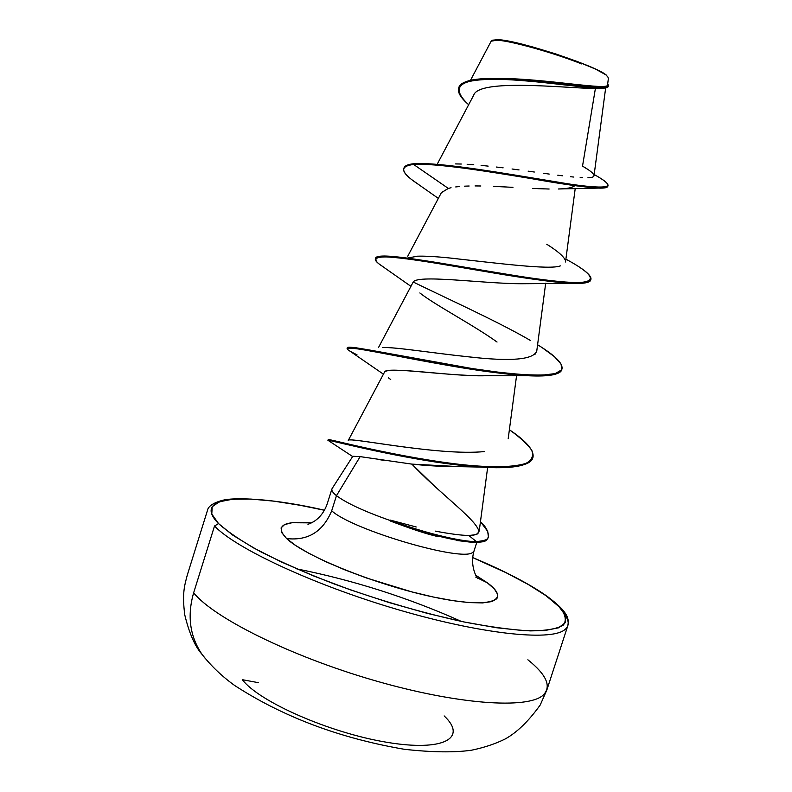 <?xml version="1.0" encoding="UTF-8"?>
<svg xmlns="http://www.w3.org/2000/svg" width="792" height="792" viewBox="0 0 792 792"><rect width="100%" height="100%" fill="white"/><g stroke="black" fill="none" stroke-linecap="round" stroke-linejoin="round"><path stroke-width="1.19" d="M204.791 657.944L201.881 654.133C189.803 636.134 187.06 615.691 193.644 592.812L214.513 526.007L218.533 523.571C190.288 495.139 246.441 492.337 324.433 510.266L299.96 505.256L273.705 501.128L250.915 499.069L232.492 499.257L219.325 501.791L212.197 506.741L211.791 514.048L218.533 523.571L214.513 526.007C235.59 548.351 313.058 584.625 396.436 609.197C479.853 633.867 549.737 641.352 564.379 629.996C569.082 626.502 569.458 621.76 565.508 615.78C569.458 621.76 569.082 626.502 564.379 629.996C549.737 641.352 479.853 633.867 396.436 609.197C313.058 584.625 235.59 548.351 214.513 526.007L193.644 592.812C213.79 617.909 290.417 656.162 373.685 680.298C456.994 704.563 527.561 709.385 543.104 695.188C527.561 709.385 456.994 704.563 373.685 680.298C290.417 656.162 213.79 617.909 193.644 592.812C187.06 615.691 189.803 636.134 201.881 654.133L204.791 657.944M296.723 568.874C353.539 580.229 408.395 597.732 461.291 621.393C408.395 597.732 353.539 580.229 296.723 568.874M444.144 715.918C467.775 737.995 443.896 751.964 386.644 742.262C329.62 732.867 259.033 701.781 242.342 679.694L258.538 682.704M491.169 41.184L497 40.194M472.646 557.568C503.93 570.715 528.383 583.427 546.005 595.713L558.617 606.108L565.28 615.206L565.389 622.591L558.499 627.838L544.48 630.6L523.532 630.61L496.257 627.709L463.706 621.898L427.343 613.384L388.951 602.534L350.49 589.882L313.949 576.091L281.17 561.884L253.668 547.965L232.571 535.016L218.533 523.571C227.908 532.026 242.045 541.461 260.915 551.875C282.269 562.607 306.791 573.339 334.481 584.07C378.665 600.128 421.74 612.731 463.706 621.898C489.565 626.878 511.731 629.878 530.194 630.897C546.025 630.779 557.063 628.848 563.31 625.116C566.745 620.492 565.627 614.622 559.944 607.494L546.005 595.713L528.185 584.437L505.989 572.675L472.646 557.568M286.635 538.57C307.949 540.966 322.968 531.709 331.69 510.791C352.628 530.105 463.736 562.577 472.814 552.262C463.736 562.577 352.628 530.105 331.69 510.791L336.481 495.663L360.162 456.628L336.481 495.663C346.352 503.068 364.34 511.394 390.466 520.631L390.01 520.027L390.466 520.631C364.34 511.394 346.352 503.068 336.481 495.663L331.69 510.791C322.968 531.709 307.949 540.966 286.635 538.57C274.577 525.848 282.873 520.621 311.543 522.878L292.01 522.73L284.615 524.581L281.091 527.898L281.714 532.61L286.635 538.57L295.802 545.589L308.959 553.38L325.641 561.647L345.183 570.002L366.726 578.071L411.86 591.901L433.373 597.029L452.866 600.643L469.507 602.613L482.665 602.91L491.882 601.564L496.911 598.683L497.722 594.455L494.426 589.07L487.298 582.773C512.374 600.999 490.268 609.147 433.373 597.029C376.725 585.149 304.89 556.192 286.635 538.57M475.784 577.13L487.298 582.773L475.784 577.13M332.303 488.298C330.997 489.951 332.392 492.406 336.481 495.663M383.942 460.36L378.794 459.558M435.263 531.115C450.42 533.976 461.597 535.422 468.815 535.461C474.547 535.521 477.932 534.224 478.962 531.571C478.586 529.135 476.388 525.65 472.378 521.116M456.717 505.979L434.957 486.535L411.899 464.122C437.689 491.654 474.141 517.948 478.477 529.927M594.752 88.496C564.904 88.15 478.883 78.289 473.675 95.238L437.412 163.845M574.913 185.556C573.17 187.239 569.25 188.298 563.162 188.744M562.647 188.783L558.429 188.991M532.491 188.417L549.133 189.031M544.322 188.912L537.788 188.664M493.446 186.358L512.968 187.348M506.543 186.991L499.663 186.635M480.873 185.981L475.052 185.932L480.873 185.981M469.151 186.001L464.558 186.169M455.747 186.932L459.558 186.516L455.717 186.942M441.362 192.694L448.331 188.427L451.064 187.734L448.331 188.427L441.411 192.605L407.732 256.252M590.802 279.625C590.327 282.635 583.981 283.882 571.765 283.338L522.037 283.724C483.001 283.833 414.463 273.636 412.84 282.734L378.467 347.599M491.872 375.576C451.985 377.289 384.813 365.597 384.466 372.22L348.549 439.926M454.856 466.399L411.899 464.122C425.591 465.528 437.422 466.29 447.381 466.419L454.618 466.399M479.219 531.036L487.644 467.488M348.252 440.481C345.797 436.125 438.639 456.37 484.694 451.529L484.724 451.519C443.342 456.113 358.697 439.035 349.896 439.936M508.187 438.728L516.582 375.557M382.546 347.589C393.525 346.757 430.373 352.796 468.953 356.875L473.012 357.281M534.818 354.638L536.728 351.282L545.688 283.229M417.255 256.202C424.532 255.945 434.907 256.499 448.401 257.855L457.281 258.766M565.27 260.192C563.577 256.242 557.419 250.935 546.797 244.273M455.608 163.924L461.31 164.033M467.151 164.3L473.755 164.756M481.1 165.399L488.159 166.112M496.267 167.023L503.138 167.845M512.038 168.993L519.047 169.924M528.135 171.161L534.343 172.022M543.461 173.28L549.222 174.072M557.766 175.2L562.508 175.794M570.448 176.715L573.844 177.061M580.16 177.586L582.684 177.725M587.902 177.784C591.842 177.646 593.881 176.953 594.02 175.695C594.049 173.765 590.218 170.567 582.526 166.122L595.396 88.486L582.526 166.122L587.634 169.29M497.742 78.487C543.302 78.052 610.414 91.229 607.573 84.645L608.395 78.388M581.764 63.964C553.628 52.767 510.81 40.798 497.049 40.194M598.564 88.338L596.722 88.447M600.851 178.527C617.75 188.813 603.365 190.001 557.697 182.101C512.84 174.794 448.054 163.281 419.097 163.518L413.87 163.696L413.622 164.469C400.465 166.043 400.376 171.498 413.355 180.843L418.592 184.467C407.88 177.537 402.94 172.28 403.762 168.706C404.474 166.508 407.761 165.102 413.622 164.469L413.87 163.696C435.273 162.221 486.308 170.201 531.264 177.764C578.922 186.348 604.514 188.971 608.018 185.625L607.781 186.387C604.256 189.743 578.675 187.13 531.006 178.556C486.06 171.003 435.026 163.013 413.622 164.469L448.331 188.427L413.622 164.469C449.262 161.667 570.517 187.348 598.406 188.09C604.751 188.338 607.89 187.635 607.83 185.981M468.676 104.712C449.331 86.793 459.459 78.329 499.049 79.299C536.689 80.339 585.199 88.278 601.088 88.239C605.474 88.239 607.84 87.664 608.207 86.516C607.504 90.714 577.249 86.09 537.817 81.962C498.524 77.824 461.528 77.675 458.627 88.169C457.439 92.426 460.786 97.951 468.676 104.712M608.018 185.625C608.365 183.546 603.751 179.843 594.178 174.537M458.627 88.169L458.875 87.407C461.766 76.903 498.772 77.032 538.065 81.17C577.497 85.298 607.751 89.941 608.454 85.754L607.702 83.675L608.503 85.447L607.543 86.655L604.751 87.318L593.624 87.13L527.195 80.15L490.921 78.467C471.557 78.586 460.835 81.695 458.766 87.793M463.884 541.322L456.786 540.52M437.273 536.471L434.491 535.748C425.65 533.699 410.929 528.779 390.347 521.017L390.347 521.017C421.463 532.966 460.003 542.49 476.15 542.391C487.525 541.718 484.031 540.867 486.585 540.094L488.515 537.016L486.823 539.352C484.268 540.114 487.763 540.976 476.388 541.639L476.15 542.391L462.647 541.144C441.134 537.659 417.038 530.947 390.347 521.017M487.298 582.773L475.843 575.319M332.185 488.446L352.816 456.271L360.162 456.628L411.899 464.122M390.733 379.536L388.318 377.744M384.437 372.28C387.12 365.845 452.39 376.764 485.278 375.755L491.268 375.596M497.049 342.035C473.24 324.908 435.055 305.049 419.849 292.951M571.765 283.338C543.114 282.13 481.229 270.666 434.422 262.954C385.724 254.519 367.409 254.955 379.477 264.271L383.318 266.904C377.566 263.291 374.903 260.618 375.339 258.915C376.23 252.945 424.413 261.023 482.397 271.052C540.382 281.091 589.208 287.625 590.713 280.012L590.961 279.259C589.456 286.853 540.639 280.299 482.655 270.26C424.661 260.231 376.467 252.173 375.576 258.162L375.339 258.915M356.994 354.776C350.222 351.549 346.916 349.47 347.094 348.529C347.134 345.391 394.337 356.113 452.123 366.122C509.899 376.16 559.37 380.041 561.736 369.696L561.835 369.31C560.429 374.606 549.292 376.764 528.432 375.764C496.287 374.24 443.867 365.023 404.098 357.36C362.726 348.846 343.995 346.302 347.896 349.727L350.163 351.242M532.877 457.598C529.709 466.062 512.048 469.22 479.902 467.062C412.771 462.488 323.522 438.283 327.977 440.303L328.759 440.807L327.977 440.303C327.324 439.312 370.032 451.143 425.007 460.34C479.883 469.597 529.412 470.943 532.769 457.964L533.006 457.232C529.66 470.181 480.14 468.815 425.255 459.558C370.28 450.361 327.561 438.55 328.205 439.56C326.314 438.194 399.485 458.023 466.102 465.102C493.614 467.716 513.513 467.151 525.809 463.429C531.818 460.291 533.828 455.954 531.838 450.41C527.492 444.243 520.037 437.372 509.474 429.799C526.343 441.154 534.184 450.302 533.006 457.232M488.377 537.372L486.813 539.906C484.219 540.738 487.941 541.659 476.15 542.391L476.388 541.639C488.367 540.243 487.446 538.708 488.436 537.223L487.714 531.412L480.556 521.779C485.892 526.581 488.545 531.66 488.515 537.016M403.91 168.34C404.346 165.914 407.662 164.37 413.87 163.696C407.999 164.33 404.712 165.746 403.999 167.953L403.762 168.706M565.894 259.132C583.219 268.538 591.574 275.24 590.961 279.259M530.521 340.52C498.376 321.75 447.698 298.911 413.325 282.071C447.678 298.901 498.326 321.73 530.472 340.491M537.59 344.767C554.915 355.331 563.043 363.389 561.973 368.943C559.617 379.279 510.147 375.378 452.38 365.33C394.594 355.331 347.371 344.619 347.322 347.787L348.737 347.243L356.519 347.856L370.874 350.242L472.082 368.537L499.287 372.329L523.205 374.675L542.223 375.161L555.182 373.596L561.518 369.913L561.172 364.221L554.529 356.747L542.322 347.777M560.37 265.884C549.945 270.082 497.851 263.271 448.401 257.855C435.382 256.539 425.076 255.984 417.483 256.202L407.425 258.083M536.768 351.005C533.561 359.736 510.959 361.697 468.953 356.875C432.541 353.093 394.822 346.906 382.823 347.589M478.962 531.571C476.348 532.848 482.061 534.323 468.815 535.461L476.388 541.639C460.142 541.728 421.205 532.066 390.01 520.027C421.205 532.066 460.142 541.728 476.388 541.639L468.815 535.461M375.507 258.558C375.537 257.034 377.893 256.192 382.576 256.054C402.504 255.301 474.824 269.607 530.254 277.933C587.436 286.694 603.761 283.051 579.209 267.013M416.226 526.987L390.01 520.027M606.801 75.606C599.415 66.934 518.602 40.194 498.019 39.669L492.614 40.184M607.86 76.933L608.385 78.457M607.89 77.002L605.89 74.854L595.534 69.102L577.813 61.707L555.489 53.846L532.274 46.837L512.028 41.857L498.019 39.669M527.868 659.776C546.708 674.883 551.786 686.684 543.104 695.188M546.856 596.109C569.666 612.919 568.795 619.473 567.864 625.591L546.906 689.802L540.243 704.959C528.571 721.255 516.81 732.63 504.959 739.104C495.228 743.896 484.12 747.589 471.626 750.192C454.489 752.657 432.085 752.36 404.425 749.301C348.599 739.758 289.357 720.948 234.788 685.575C222.077 676.447 211.167 666.052 202.069 654.4C194.99 646.43 189.229 633.293 184.793 615.008C181.992 593.554 184.477 585.813 187.298 575.042L207.415 510.563C208.128 506.306 213.097 502.92 222.334 500.395C235.927 496.584 279.012 499.495 324.463 510.226M491.911 40.541L492.644 40.164M546.737 596.02C529.185 583.744 504.484 570.903 472.646 557.519M476.774 542.391L474.081 550.747C468.993 567.676 478.685 580.457 477.863 578.635M331.917 489.001L327.215 503.87C324.443 511.741 319.918 517.691 313.632 521.7L307.969 524.423M605.662 87.922L594.02 175.695M575.239 188.357L565.518 261.984M470.478 80.329L491.208 41.115M595.307 88.486L601.088 88.239M558.459 188.991L598.406 188.09M608.207 86.516L608.454 85.754M352.658 456.529L327.977 440.303L329.066 439.58M447.381 466.419L479.902 467.062M383.437 374.18L347.896 349.727M485.278 375.755L528.432 375.764M410.929 286.338L379.477 264.271M438.342 198.406L413.355 180.843M561.973 368.943L561.736 369.696M347.322 347.787L347.094 348.529M463.221 541.223L456.657 540.5"/></g></svg>

